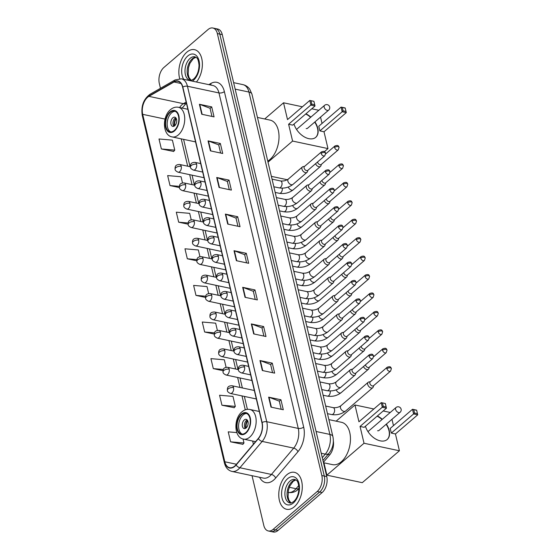 <?xml version="1.0" encoding="UTF-8"?>
<svg xmlns="http://www.w3.org/2000/svg" width="560" height="560" viewBox="0 0 560 560"><rect width="100%" height="100%" fill="white"/><g stroke="black" fill="none" stroke-linecap="round" stroke-linejoin="round"><path stroke-width="0.84" d="M333.361 441.119A11.802 7.084 102 0 1 329.728 454.832L323.379 462.336M252.035 475.692L263.788 525.392A11.802 7.084 -78 0 0 268.296 530.957L273.224 532A11.802 7.084 -78 0 0 278.033 530.439L322.147 492.541A11.802 7.084 -78 0 0 326.746 476.574L222.271 34.608A11.802 7.084 -78 0 0 217.756 29.043L215.299 28.525A11.802 7.084 -78 0 1 219.807 34.083A11.802 7.084 -78 0 0 215.299 28.525L212.835 28A11.802 7.084 -78 0 0 208.019 29.561L163.912 67.459A11.802 7.084 -78 0 0 159.313 83.426L160.461 88.305M268.296 530.957A11.802 7.084 -78 0 0 273.112 529.389L317.219 491.498L319.683 492.023A11.802 7.084 -78 0 0 324.289 476.056L219.807 34.083L324.289 476.056A11.802 7.084 -78 0 1 319.683 492.023L275.576 529.914L319.683 492.023L322.147 492.541M270.76 531.475A11.802 7.084 -78 0 0 275.576 529.914A11.802 7.084 -78 0 1 270.76 531.475M294.301 506.786A18.886 11.34 -78 0 0 302.288 486.99A18.886 11.34 -78 0 0 294.448 472.332A18.886 11.34 -78 0 0 286.748 474.838A18.886 11.34 -78 0 0 278.761 494.627A18.886 11.34 -78 0 0 286.601 509.285A18.886 11.34 -78 0 0 294.301 506.786A18.886 11.34 -78 0 0 302.288 486.99A18.886 11.34 -78 0 0 294.448 472.332A18.886 11.34 -78 0 0 286.748 474.838A18.886 11.34 -78 0 0 278.761 494.627A18.886 11.34 -78 0 0 286.601 509.285A18.886 11.34 -78 0 0 294.301 506.786M196.434 82.012A18.886 11.34 -78 0 0 202.328 62.601A18.886 11.34 -78 0 0 194.53 49.672A18.886 11.34 -78 0 0 186.83 52.171A18.886 11.34 -78 0 0 179.711 78.645A18.886 11.34 -78 0 1 186.83 52.171A18.886 11.34 -78 0 1 194.53 49.672A18.886 11.34 -78 0 1 202.328 62.601A18.886 11.34 -78 0 1 196.434 82.012M234.759 466.046A12.593 7.56 102 0 1 229.628 467.712A12.593 7.56 102 0 1 224.819 461.783L142.681 114.331A12.593 7.56 102 0 1 148.925 96.355L174.013 81.998A12.593 7.56 102 0 1 177.821 81.277A12.593 7.56 102 0 1 182.637 87.206L261.94 422.688A12.593 7.56 102 0 1 258.279 438.452L236.012 464.779A12.593 7.56 102 0 1 234.759 466.046M234.822 466.312A12.908 7.749 -78 0 0 236.11 465.017L258.37 438.683A12.908 7.749 -78 0 0 262.122 422.527L182.819 87.052A12.908 7.749 -78 0 0 173.985 81.704L148.89 96.061A12.908 7.749 -78 0 0 142.499 114.492L224.63 461.944A12.908 7.749 -78 0 0 234.822 466.312M161.364 148.96L174.755 150.122L172.396 140.133L159.005 138.978L161.364 148.96L173.642 151.438M236.796 432.586L228.235 431.844L230.594 441.833L242.872 444.311M221.942 405.223L235.333 406.378L232.974 396.396L219.583 395.234L221.942 405.223L234.22 407.701M317.219 491.498A11.802 7.084 -78 0 0 321.825 475.531L217.35 33.565A11.802 7.084 -78 0 0 212.835 28M216.706 177.492L229.019 180.103L231.378 190.092L219.065 187.474L216.706 177.492A3.15 1.554 166.7 0 1 217.105 177.604L219.457 187.558M208.054 140.882L220.36 143.493L222.719 153.482L210.413 150.864L208.054 140.882A3.15 1.554 166.7 0 1 208.453 140.994L210.805 150.948M199.395 104.272L211.708 106.89L214.067 116.872L201.754 114.254L199.395 104.272A3.15 1.554 166.7 0 1 199.794 104.391L202.146 114.338M242.669 287.315L254.975 289.933L257.341 299.915L245.028 297.304L242.669 287.315A3.15 1.554 166.7 0 1 243.068 287.434L245.42 297.381M251.321 323.925L263.634 326.543L265.993 336.525L253.68 333.907L251.321 323.925A3.15 1.554 166.7 0 1 251.72 324.037L254.072 333.991M259.973 360.535L272.286 363.146L274.645 373.135L262.332 370.517L259.973 360.535A3.15 1.554 166.7 0 1 260.372 360.647L262.724 370.601M268.625 397.145L280.938 399.756L283.297 409.745L270.991 407.127L268.625 397.145A3.15 1.554 166.7 0 1 269.031 397.257L271.383 407.211M225.358 214.102L237.671 216.713L240.03 226.695L227.717 224.084L225.358 214.102A3.15 1.554 166.7 0 1 225.757 214.214L228.109 224.168M234.01 250.705L246.323 253.323L248.682 263.305L236.376 260.694L234.01 250.705A3.15 1.554 166.7 0 1 234.409 250.824L236.768 260.778M191.226 219.807L189.707 213.353L176.309 212.191L178.668 222.18L188.09 224.175M182.511 182.931L181.048 176.743L167.657 175.588L170.016 185.57L179.417 187.565M217.378 330.428L215.663 323.176L202.272 322.021L204.631 332.003L214.214 334.04M226.093 367.304L224.322 359.786L210.924 358.631L213.29 368.613L222.957 370.664M199.948 256.676L198.359 249.963L184.968 248.801L187.327 258.783L196.784 260.792M208.663 293.552L207.011 286.573L193.62 285.411L195.979 295.393L205.492 297.416M246.323 253.323L244.671 254.737M246.596 262.864L244.664 254.681L234.409 250.824M237.671 216.713L236.019 218.134M237.937 226.254L236.005 218.078L225.757 214.214M280.938 399.756L279.293 401.177M281.211 409.297L279.279 401.121L269.031 397.257M272.286 363.146L270.634 364.567M272.559 372.687L270.62 364.511L260.372 360.647M263.634 326.543L261.982 327.957M263.9 336.077L261.968 327.901L251.72 324.037M254.975 289.933L253.33 291.347M255.248 299.474L253.316 291.291L243.068 287.434M211.708 106.89L210.056 108.304M211.981 116.431L210.042 108.248L199.794 104.391M220.36 143.493L218.715 144.914M220.633 153.034L218.701 144.858L208.453 140.994M229.019 180.103L227.367 181.524M229.285 189.644L227.353 181.468L217.105 177.604M195.979 295.393L205.674 296.233M204.631 332.003L214.48 332.857M213.29 368.613L223.3 369.481M235.333 406.378L234.129 407.813M230.594 441.833L243.985 442.988L242.781 444.416M243.04 438.977L243.985 442.988M187.327 258.783L196.882 259.616M178.668 222.18L188.111 222.992M170.016 185.57L179.361 186.375M174.755 150.122L173.551 151.55M245.784 432.628A10.626 6.377 -78 0 0 250.278 421.498A10.626 6.377 -78 0 0 245.868 413.252A10.626 6.377 -78 0 0 241.535 414.659A10.626 6.377 -78 0 0 237.041 425.789A10.626 6.377 -78 0 0 241.451 434.035A10.626 6.377 -78 0 0 245.784 432.628M246.617 413.497A10.626 6.377 -78 0 0 243.075 414.981A10.626 6.377 -78 0 0 238.595 425.481A10.626 6.377 -78 0 0 242.242 434.119M323.47 462.714L332.479 464.632A21.637 12.992 -78 0 0 341.306 461.769A21.637 12.992 -78 0 0 350.462 439.082A21.637 12.992 -78 0 0 341.474 422.296L328.881 419.622M246.141 427.966A4.725 2.835 -78 0 0 248.136 423.017A4.725 2.835 -78 0 0 246.176 419.349A4.725 2.835 -78 0 0 244.251 419.979A4.725 2.835 -78 0 0 242.256 424.921A4.725 2.835 -78 0 0 244.216 428.589A4.725 2.835 -78 0 0 246.141 427.966M247.177 419.944A4.725 2.835 -78 0 0 246.407 420.434A4.725 2.835 -78 0 0 245.371 428.456M245.826 428.204A6.293 3.78 102 0 1 247.492 420.357M246.295 427.826A5.509 3.304 102 0 1 247.737 420.931L247.681 420.693M377.349 416.003A15.344 9.646 -130.7 0 1 382.284 419.321M386.393 424.088A15.344 9.646 -130.7 0 1 389.2 430.423A15.344 9.646 -130.7 0 1 387.191 439.516A15.344 9.646 -130.7 0 1 375.27 438.788A15.344 9.646 -130.7 0 1 365.435 426.237M395.444 433.965L391.314 433.083L390.215 428.428L412.503 409.283L416.626 410.158L417.725 414.813L395.444 433.965L399.413 450.772L362.271 482.678L326.879 475.16L323.96 462.819M391.972 419.293L393.47 425.628M416.626 410.158L417.725 414.813L413.602 413.938L391.314 433.083M390.25 412.468L383.201 410.97M373.842 408.989L354.97 404.978L358.946 421.785L381.234 402.64L385.357 403.515L386.456 408.177L382.333 407.295L381.234 402.64L385.357 403.515M399.413 450.772L364.021 443.254L360.045 426.447L364.168 427.322L386.456 408.177L385.364 403.648M336.14 421.162L354.97 404.978M364.021 443.254L326.879 475.16M417.417 413.623L414.526 413.007L413.602 413.938L412.503 409.283L413.742 409.675L414.526 413.007M416.633 410.291L413.742 409.675M360.045 426.447L383.257 406.364L382.466 403.039M383.257 406.364L386.148 406.98M377.118 416.199A15.344 9.646 -130.7 0 1 382.053 419.517M386.155 424.291A15.344 9.646 -130.7 0 1 387.079 439.614M377.594 430.738A3.15 1.981 49.3 0 0 379.015 430.458A3.15 1.981 49.3 0 0 379.183 430.283M174.349 130.438A10.626 6.377 -78 0 0 178.843 119.308A10.626 6.377 -78 0 0 174.433 111.062A10.626 6.377 -78 0 0 170.1 112.469A10.626 6.377 -78 0 0 165.606 123.599A10.626 6.377 -78 0 0 170.016 131.845A10.626 6.377 -78 0 0 174.349 130.438M175.182 111.307A10.626 6.377 -78 0 0 171.64 112.798A10.626 6.377 -78 0 0 167.16 123.291A10.626 6.377 -78 0 0 170.807 131.929M267.771 161.098A21.637 12.992 -78 0 0 269.871 159.579A21.637 12.992 -78 0 0 279.027 136.899A21.637 12.992 -78 0 0 270.039 120.106L257.446 117.432M174.706 125.776A4.725 2.835 -78 0 0 176.708 120.827A4.725 2.835 -78 0 0 174.748 117.159A4.725 2.835 -78 0 0 172.823 117.789A4.725 2.835 -78 0 0 170.821 122.738A4.725 2.835 -78 0 0 172.781 126.399A4.725 2.835 -78 0 0 174.706 125.776M175.742 117.754A4.725 2.835 -78 0 0 174.972 118.244A4.725 2.835 -78 0 0 173.936 126.266M174.391 126.014A6.293 3.78 102 0 1 176.057 118.167M174.86 125.636A5.509 3.304 102 0 1 176.302 118.741L176.246 118.503M305.914 113.813A15.344 9.646 -130.7 0 1 310.849 117.131M314.958 121.898A15.344 9.646 -130.7 0 1 317.765 128.233A15.344 9.646 -130.7 0 1 315.756 137.326A15.344 9.646 -130.7 0 1 303.835 136.605A15.344 9.646 -130.7 0 1 294 124.047M324.009 131.775L319.886 130.9L318.78 126.238L341.068 107.093L345.191 107.968L346.29 112.63L324.009 131.775L327.978 148.582L324.45 151.613M320.537 117.103L322.035 123.438M345.191 107.968L346.29 112.63L342.167 111.748L319.886 130.9M318.815 110.285L311.766 108.787M302.407 106.799L283.535 102.788L287.511 119.595L309.799 100.45L313.922 101.325L315.021 105.987L310.898 105.112L309.799 100.45L313.922 101.325M327.978 148.582L292.586 141.064L288.61 124.257L292.74 125.132L315.021 105.987L313.929 101.465M264.705 118.972L283.535 102.788M271.376 176.358L287.301 179.739M292.586 141.064L268.023 162.169M345.982 111.433L343.091 110.817L342.167 111.748L341.068 107.093L342.307 107.492L343.091 110.817M345.198 108.101L342.307 107.492M288.61 124.257L311.822 104.174L311.038 100.849M311.822 104.174L314.713 104.79M305.683 114.009A15.344 9.646 -130.7 0 1 310.618 117.327M314.72 122.101A15.344 9.646 -130.7 0 1 315.644 137.424M306.159 128.548A3.15 1.981 49.3 0 0 307.58 128.275A3.15 1.981 49.3 0 0 307.748 128.093M370.405 381.682L368.865 381.983A3.542 2.226 49.3 0 0 368.158 382.312A3.542 2.226 49.3 0 0 367.696 384.412A3.542 2.226 49.3 0 0 371.175 387.996A3.542 2.226 49.3 0 0 372.771 387.681A3.542 2.226 49.3 0 0 373.205 387.037L373.737 385.56M386.897 368.739A2.555 1.61 49.3 0 1 387.233 367.22L370.195 381.864A2.555 1.61 49.3 0 0 369.859 383.376A2.555 1.61 49.3 0 0 372.372 385.966A2.555 1.61 49.3 0 0 373.527 385.742L390.565 371.105L391.391 368.571A2.555 1.267 -13.3 0 0 390.411 367.864A2.555 1.267 166.7 0 0 386.897 368.739A2.555 1.61 49.3 0 0 388.507 370.937A2.555 1.61 49.3 0 0 390.565 371.105M365.477 364.812A2.555 1.61 49.3 0 0 365.498 364.938A2.555 1.61 49.3 0 0 368.011 367.528A2.555 1.61 49.3 0 0 369.166 367.304L386.211 352.667L387.03 350.133A2.555 1.267 -13.3 0 0 386.05 349.426A2.555 1.267 166.7 0 0 382.543 350.301A2.555 1.61 49.3 0 0 384.153 352.499A2.555 1.61 49.3 0 0 386.211 352.667M363.503 366.506A3.542 2.226 49.3 0 0 366.814 369.558A3.542 2.226 49.3 0 0 368.417 369.243A3.542 2.226 49.3 0 0 368.851 368.599L369.376 367.122M361.116 346.374A2.555 1.61 49.3 0 0 361.144 346.5A2.555 1.61 49.3 0 0 363.657 349.09A2.555 1.61 49.3 0 0 364.812 348.866L381.85 334.229L382.669 331.702A2.555 1.267 -13.3 0 0 381.689 330.988A2.555 1.267 166.7 0 0 378.182 331.863A2.555 1.61 49.3 0 0 379.792 334.061A2.555 1.61 49.3 0 0 381.85 334.229M359.149 348.068A3.542 2.226 49.3 0 0 362.46 351.12A3.542 2.226 49.3 0 0 364.056 350.812A3.542 2.226 49.3 0 0 364.49 350.161L365.022 348.684M356.755 327.936A2.555 1.61 49.3 0 0 356.783 328.062A2.555 1.61 49.3 0 0 359.296 330.652A2.555 1.61 49.3 0 0 360.451 330.428L377.489 315.791L378.315 313.264A2.555 1.267 -13.3 0 0 377.335 312.55A2.555 1.267 166.7 0 0 373.821 313.425A2.555 1.61 49.3 0 0 375.431 315.623A2.555 1.61 49.3 0 0 377.489 315.791M354.788 329.63A3.542 2.226 49.3 0 0 358.099 332.682A3.542 2.226 49.3 0 0 359.702 332.374A3.542 2.226 49.3 0 0 360.136 331.723L360.661 330.246M352.401 309.505A2.555 1.61 49.3 0 0 352.422 309.624A2.555 1.61 49.3 0 0 354.935 312.214A2.555 1.61 49.3 0 0 356.09 311.99L373.135 297.353L373.954 294.826A2.555 1.267 -13.3 0 0 372.974 294.119A2.555 1.267 166.7 0 0 369.467 294.987A2.555 1.61 49.3 0 0 371.077 297.185A2.555 1.61 49.3 0 0 373.135 297.353M350.427 311.192A3.542 2.226 49.3 0 0 353.738 314.244A3.542 2.226 49.3 0 0 355.341 313.936A3.542 2.226 49.3 0 0 355.775 313.292L356.307 311.808M348.04 291.067A2.555 1.61 49.3 0 0 348.068 291.186A2.555 1.61 49.3 0 0 350.581 293.776A2.555 1.61 49.3 0 0 351.736 293.552L368.774 278.915L369.593 276.388A2.555 1.267 -13.3 0 0 368.613 275.681A2.555 1.267 166.7 0 0 365.106 276.549A2.555 1.61 49.3 0 0 366.716 278.747A2.555 1.61 49.3 0 0 368.774 278.915M346.073 292.754A3.542 2.226 49.3 0 0 349.384 295.806A3.542 2.226 49.3 0 0 350.98 295.498A3.542 2.226 49.3 0 0 351.414 294.854L351.946 293.37M343.679 272.629A2.555 1.61 49.3 0 0 343.707 272.748A2.555 1.61 49.3 0 0 346.22 275.338A2.555 1.61 49.3 0 0 347.375 275.114L364.413 260.477L365.239 257.95A2.555 1.267 -13.3 0 0 364.259 257.243A2.555 1.267 166.7 0 0 360.745 258.111A2.555 1.61 49.3 0 0 362.355 260.309A2.555 1.61 49.3 0 0 364.413 260.477M341.712 274.316A3.542 2.226 49.3 0 0 345.023 277.368A3.542 2.226 49.3 0 0 346.626 277.06A3.542 2.226 49.3 0 0 347.06 276.416L347.585 274.932M339.325 254.191A2.555 1.61 49.3 0 0 339.353 254.317A2.555 1.61 49.3 0 0 341.859 256.9A2.555 1.61 49.3 0 0 343.014 256.676L360.059 242.039L360.878 239.512A2.555 1.267 -13.3 0 0 359.898 238.805A2.555 1.267 166.7 0 0 356.391 239.673A2.555 1.61 49.3 0 0 358.001 241.871A2.555 1.61 49.3 0 0 360.059 242.039M337.358 255.878A3.542 2.226 49.3 0 0 340.669 258.93A3.542 2.226 49.3 0 0 342.265 258.622A3.542 2.226 49.3 0 0 342.699 257.978L343.231 256.494M334.964 235.753A2.555 1.61 49.3 0 0 334.992 235.879A2.555 1.61 49.3 0 0 337.505 238.462A2.555 1.61 49.3 0 0 338.66 238.238L355.698 223.601L356.524 221.074A2.555 1.267 -13.3 0 0 355.544 220.367A2.555 1.267 166.7 0 0 352.03 221.235A2.555 1.61 49.3 0 0 353.64 223.44A2.555 1.61 49.3 0 0 355.698 223.601M332.997 237.447A3.542 2.226 49.3 0 0 336.308 240.492A3.542 2.226 49.3 0 0 337.904 240.184A3.542 2.226 49.3 0 0 338.338 239.54L338.87 238.056M330.61 217.315A2.555 1.61 49.3 0 0 330.631 217.441A2.555 1.61 49.3 0 0 333.144 220.024A2.555 1.61 49.3 0 0 334.299 219.8L351.337 205.163L352.163 202.636A2.555 1.267 -13.3 0 0 351.183 201.929A2.555 1.267 166.7 0 0 347.676 202.797A2.555 1.61 49.3 0 0 349.279 205.002A2.555 1.61 49.3 0 0 351.337 205.163M328.636 219.009A3.542 2.226 49.3 0 0 331.947 222.054A3.542 2.226 49.3 0 0 333.55 221.746A3.542 2.226 49.3 0 0 333.984 221.102L334.509 219.625M326.249 198.877A2.555 1.61 49.3 0 0 326.277 199.003A2.555 1.61 49.3 0 0 328.79 201.586A2.555 1.61 49.3 0 0 329.945 201.369L346.983 186.725L347.802 184.198A2.555 1.267 -13.3 0 0 346.822 183.491A2.555 1.267 166.7 0 0 343.315 184.359A2.555 1.61 49.3 0 0 344.925 186.564A2.555 1.61 49.3 0 0 346.983 186.725M324.282 200.571A3.542 2.226 49.3 0 0 327.593 203.616A3.542 2.226 49.3 0 0 329.189 203.308A3.542 2.226 49.3 0 0 329.623 202.664L330.155 201.187M321.888 180.439A2.555 1.61 49.3 0 0 321.916 180.565A2.555 1.61 49.3 0 0 324.429 183.155A2.555 1.61 49.3 0 0 325.584 182.931L342.622 168.287L343.448 165.76A2.555 1.267 -13.3 0 0 342.468 165.053A2.555 1.267 166.7 0 0 338.954 165.928A2.555 1.61 49.3 0 0 340.564 168.126A2.555 1.61 49.3 0 0 342.622 168.287M319.921 182.133A3.542 2.226 49.3 0 0 323.232 185.178A3.542 2.226 49.3 0 0 324.835 184.87A3.542 2.226 49.3 0 0 325.262 184.226L325.794 182.749M317.534 162.001A2.555 1.61 49.3 0 0 317.555 162.127A2.555 1.61 49.3 0 0 320.068 164.717A2.555 1.61 49.3 0 0 321.223 164.493L338.268 149.849L339.087 147.322A2.555 1.267 -13.3 0 0 338.107 146.615A2.555 1.267 166.7 0 0 334.6 147.49A2.555 1.61 49.3 0 0 336.21 149.688A2.555 1.61 49.3 0 0 338.268 149.849M315.56 163.695A3.542 2.226 49.3 0 0 318.871 166.74A3.542 2.226 49.3 0 0 320.474 166.432A3.542 2.226 49.3 0 0 320.908 165.788L321.433 164.311M352.59 369.138L351.05 369.439A3.542 2.226 49.3 0 0 350.343 369.775A3.542 2.226 49.3 0 0 350.287 372.918A3.542 2.226 49.3 0 0 353.36 375.452A3.542 2.226 49.3 0 0 354.963 375.144A3.542 2.226 49.3 0 0 355.397 374.5L355.922 373.023M369.082 356.195A2.555 1.61 49.3 0 1 369.418 354.683L352.38 369.32A2.555 1.61 49.3 0 0 352.044 370.839A2.555 1.61 49.3 0 0 354.557 373.422A2.555 1.61 49.3 0 0 355.712 373.205L372.75 358.561L373.576 356.034A2.555 1.267 -13.3 0 0 372.596 355.327A2.555 1.267 166.7 0 0 369.082 356.195A2.555 1.61 49.3 0 0 370.692 358.4A2.555 1.61 49.3 0 0 372.75 358.561M348.229 350.7L346.689 351.001A3.542 2.226 49.3 0 0 345.989 351.337A3.542 2.226 49.3 0 0 345.926 354.48A3.542 2.226 49.3 0 0 348.999 357.014A3.542 2.226 49.3 0 0 350.602 356.706A3.542 2.226 49.3 0 0 351.036 356.062L351.568 354.585M364.728 337.757A2.555 1.61 49.3 0 1 365.057 336.245L348.019 350.882A2.555 1.61 49.3 0 0 347.683 352.401A2.555 1.61 49.3 0 0 350.196 354.991A2.555 1.61 49.3 0 0 351.351 354.767L368.396 340.123L369.215 337.596A2.555 1.267 -13.3 0 0 368.235 336.889A2.555 1.267 166.7 0 0 364.728 337.757A2.555 1.61 49.3 0 0 366.338 339.962A2.555 1.61 49.3 0 0 368.396 340.123M343.875 332.262L342.328 332.563A3.542 2.226 49.3 0 0 341.628 332.899A3.542 2.226 49.3 0 0 341.565 336.042A3.542 2.226 49.3 0 0 344.645 338.576A3.542 2.226 49.3 0 0 346.241 338.268A3.542 2.226 49.3 0 0 346.675 337.624L347.207 336.147M360.367 319.326A2.555 1.61 49.3 0 1 360.703 317.807L343.665 332.444A2.555 1.61 49.3 0 0 343.329 333.963A2.555 1.61 49.3 0 0 345.842 336.553A2.555 1.61 49.3 0 0 346.997 336.329L364.035 321.685L364.854 319.158A2.555 1.267 -13.3 0 0 363.874 318.451A2.555 1.267 166.7 0 0 360.367 319.326A2.555 1.61 49.3 0 0 361.977 321.524A2.555 1.61 49.3 0 0 364.035 321.685M339.514 313.831L337.974 314.132A3.542 2.226 49.3 0 0 337.267 314.461A3.542 2.226 49.3 0 0 337.211 317.604A3.542 2.226 49.3 0 0 340.284 320.138A3.542 2.226 49.3 0 0 341.887 319.83A3.542 2.226 49.3 0 0 342.321 319.186L342.846 317.709M356.006 300.888A2.555 1.61 49.3 0 1 356.342 299.369L339.304 314.006A2.555 1.61 49.3 0 0 338.968 315.525A2.555 1.61 49.3 0 0 341.481 318.115A2.555 1.61 49.3 0 0 342.636 317.891L359.674 303.247L360.5 300.72A2.555 1.267 -13.3 0 0 359.52 300.013A2.555 1.267 166.7 0 0 356.006 300.888A2.555 1.61 49.3 0 0 357.616 303.086A2.555 1.61 49.3 0 0 359.674 303.247M335.153 295.393L333.613 295.694A3.542 2.226 49.3 0 0 332.913 296.023A3.542 2.226 49.3 0 0 332.85 299.166A3.542 2.226 49.3 0 0 335.93 301.707A3.542 2.226 49.3 0 0 337.526 301.392A3.542 2.226 49.3 0 0 337.96 300.748L338.492 299.271M351.652 282.45A2.555 1.61 49.3 0 1 351.988 280.931L334.943 295.575A2.555 1.61 49.3 0 0 334.614 297.087A2.555 1.61 49.3 0 0 337.12 299.677A2.555 1.61 49.3 0 0 338.275 299.453L355.32 284.816L356.139 282.282A2.555 1.267 -13.3 0 0 355.159 281.575A2.555 1.267 166.7 0 0 351.652 282.45A2.555 1.61 49.3 0 0 353.262 284.648A2.555 1.61 49.3 0 0 355.32 284.816M330.799 276.955L329.252 277.256A3.542 2.226 49.3 0 0 328.552 277.585A3.542 2.226 49.3 0 0 328.489 280.728A3.542 2.226 49.3 0 0 331.569 283.269A3.542 2.226 49.3 0 0 333.165 282.954A3.542 2.226 49.3 0 0 333.599 282.31L334.131 280.833M347.291 264.012A2.555 1.61 49.3 0 1 347.627 262.493L330.589 277.137A2.555 1.61 49.3 0 0 330.253 278.649A2.555 1.61 49.3 0 0 332.766 281.239A2.555 1.61 49.3 0 0 333.921 281.015L350.959 266.378L351.785 263.844A2.555 1.267 -13.3 0 0 350.805 263.137A2.555 1.267 166.7 0 0 347.291 264.012A2.555 1.61 49.3 0 0 348.901 266.21A2.555 1.61 49.3 0 0 350.959 266.378M326.438 258.517L324.898 258.818A3.542 2.226 49.3 0 0 324.191 259.147A3.542 2.226 49.3 0 0 324.135 262.29A3.542 2.226 49.3 0 0 327.208 264.831A3.542 2.226 49.3 0 0 328.811 264.516A3.542 2.226 49.3 0 0 329.245 263.872L329.77 262.395M342.937 245.574A2.555 1.61 49.3 0 1 343.266 244.055L326.228 258.699A2.555 1.61 49.3 0 0 325.892 260.211A2.555 1.61 49.3 0 0 328.405 262.801A2.555 1.61 49.3 0 0 329.56 262.577L346.598 247.94L347.424 245.406A2.555 1.267 -13.3 0 0 346.444 244.699A2.555 1.267 166.7 0 0 342.937 245.574A2.555 1.61 49.3 0 0 344.54 247.772A2.555 1.61 49.3 0 0 346.598 247.94M322.084 240.079L320.537 240.38A3.542 2.226 49.3 0 0 319.837 240.709A3.542 2.226 49.3 0 0 319.774 243.852A3.542 2.226 49.3 0 0 322.854 246.393A3.542 2.226 49.3 0 0 324.45 246.085A3.542 2.226 49.3 0 0 324.884 245.434L325.416 243.957M338.576 227.136A2.555 1.61 49.3 0 1 338.912 225.617L321.867 240.261A2.555 1.61 49.3 0 0 321.538 241.773A2.555 1.61 49.3 0 0 324.051 244.363A2.555 1.61 49.3 0 0 325.206 244.139L342.244 229.502L343.063 226.975A2.555 1.267 -13.3 0 0 342.083 226.261A2.555 1.267 166.7 0 0 338.576 227.136A2.555 1.61 49.3 0 0 340.186 229.334A2.555 1.61 49.3 0 0 342.244 229.502M317.723 221.641L316.183 221.942A3.542 2.226 49.3 0 0 315.476 222.271A3.542 2.226 49.3 0 0 315.42 225.414A3.542 2.226 49.3 0 0 318.493 227.955A3.542 2.226 49.3 0 0 320.089 227.647A3.542 2.226 49.3 0 0 320.523 227.003L321.055 225.519M334.215 208.698A2.555 1.61 49.3 0 1 334.551 207.186L317.513 221.823A2.555 1.61 49.3 0 0 317.177 223.335A2.555 1.61 49.3 0 0 319.69 225.925A2.555 1.61 49.3 0 0 320.845 225.701L337.883 211.064L338.709 208.537A2.555 1.267 -13.3 0 0 337.729 207.823A2.555 1.267 166.7 0 0 334.215 208.698A2.555 1.61 49.3 0 0 335.825 210.896A2.555 1.61 49.3 0 0 337.883 211.064M313.362 203.203L311.822 203.504A3.542 2.226 49.3 0 0 311.122 203.833A3.542 2.226 49.3 0 0 311.059 206.976A3.542 2.226 49.3 0 0 314.132 209.517A3.542 2.226 49.3 0 0 315.735 209.209A3.542 2.226 49.3 0 0 316.169 208.565L316.694 207.081M329.861 190.26A2.555 1.61 49.3 0 1 330.19 188.748L313.152 203.385A2.555 1.61 49.3 0 0 312.816 204.897A2.555 1.61 49.3 0 0 315.329 207.487A2.555 1.61 49.3 0 0 316.484 207.263L333.529 192.626L334.348 190.099A2.555 1.267 -13.3 0 0 333.368 189.392A2.555 1.267 166.7 0 0 329.861 190.26A2.555 1.61 49.3 0 0 331.471 192.458A2.555 1.61 49.3 0 0 333.529 192.626M309.008 184.765L307.461 185.066A3.542 2.226 49.3 0 0 306.761 185.395A3.542 2.226 49.3 0 0 306.698 188.538A3.542 2.226 49.3 0 0 309.778 191.079A3.542 2.226 49.3 0 0 311.374 190.771A3.542 2.226 49.3 0 0 311.808 190.127L312.34 188.643M325.5 171.822A2.555 1.61 49.3 0 1 325.836 170.31L308.791 184.947A2.555 1.61 49.3 0 0 308.462 186.459A2.555 1.61 49.3 0 0 310.975 189.049A2.555 1.61 49.3 0 0 312.13 188.825L329.168 174.188L329.987 171.661A2.555 1.267 -13.3 0 0 329.007 170.954A2.555 1.267 166.7 0 0 325.5 171.822A2.555 1.61 49.3 0 0 327.11 174.02A2.555 1.61 49.3 0 0 329.168 174.188M304.647 166.327L303.107 166.628A3.542 2.226 49.3 0 0 302.4 166.957A3.542 2.226 49.3 0 0 302.344 170.107A3.542 2.226 49.3 0 0 305.417 172.641A3.542 2.226 49.3 0 0 307.02 172.333A3.542 2.226 49.3 0 0 307.454 171.689L307.979 170.205M321.139 153.384A2.555 1.61 49.3 0 1 321.475 151.872L304.437 166.509A2.555 1.61 49.3 0 0 304.101 168.021A2.555 1.61 49.3 0 0 306.614 170.611A2.555 1.61 49.3 0 0 307.769 170.387L324.807 155.75L325.633 153.223A2.555 1.267 -13.3 0 0 324.653 152.516A2.555 1.267 166.7 0 0 321.139 153.384A2.555 1.61 49.3 0 0 322.749 155.582A2.555 1.61 49.3 0 0 324.807 155.75M328.006 454.468L329.728 454.832M298.942 488.775L296.324 490.875C293.741 492.443 290.99 492.947 288.078 492.38A15.736 9.45 -78 0 0 294.49 490.301A15.736 9.45 -78 0 0 296.058 488.712L289.303 487.277M326.746 476.574L321.825 475.531M278.033 530.439L273.112 529.389M222.271 34.608L217.35 33.565M322.287 457.695L325.304 454.125L321.237 453.257M332.892 436.597A7.868 3.892 166.7 0 0 329.882 434.42L248.948 92.05A15.736 9.45 -78 0 0 242.928 84.63C245.749 85.281 248.024 86.807 249.739 89.201L251.965 94.227L332.892 436.597C334.103 442.799 332.794 448.385 328.958 453.341A7.868 4.193 -139.8 0 1 325.304 454.125A15.736 9.45 -78 0 0 329.882 434.42L316.092 431.494M298.949 488.523A7.868 4.193 -139.8 0 1 296.058 488.712L298.746 485.527M251.965 94.227A7.868 3.892 166.7 0 0 248.948 92.05L235.158 89.117M148.925 96.355L183.393 103.677A12.593 7.56 -78 0 0 182.063 104.622A12.593 7.56 -78 0 0 179.62 107.541M186.151 102.095L183.393 103.677A7.084 4.991 60.2 0 0 186.242 103.299L182.175 108.08M224.819 461.783L236.46 464.254M208.81 84.637L210.896 83.447A19.67 11.809 102 0 1 224.364 91.595L303.667 427.07A3.934 1.946 166.7 0 1 298.263 428.414L266.749 421.722A15.736 9.45 102 0 1 262.178 441.42L239.911 467.754A15.736 9.45 102 0 1 238.343 469.336A15.736 9.45 102 0 1 231.931 471.422L263.445 478.114A15.736 9.45 -78 0 0 269.864 476.035A15.736 9.45 -78 0 0 271.425 474.446L293.692 448.119A15.736 9.45 -78 0 0 298.263 428.414L218.96 92.932A15.736 9.45 -78 0 0 212.947 85.519L181.426 78.827A15.736 9.45 102 0 1 187.446 86.24L266.749 421.722A3.934 1.946 166.7 0 0 262.122 422.527M236.11 465.017A3.934 2.1 -139.8 0 0 239.911 467.754L271.425 474.446A3.934 2.1 40.2 0 1 275.681 478.03A19.67 11.809 102 0 1 259.595 477.295M182.819 87.052A3.934 1.946 -13.3 0 1 187.446 86.24L218.96 92.932A3.934 1.946 166.7 0 0 224.364 91.595M173.985 81.704A3.934 2.772 -119.8 0 1 175.091 79.933L149.996 94.29C143.458 99.197 140.882 106.26 142.275 115.465L224.406 462.917A3.934 1.946 -13.3 0 1 224.63 461.944M303.667 427.07A19.67 11.809 102 0 1 297.948 451.703A3.934 2.1 40.2 0 0 293.692 448.119L262.178 441.42A3.934 2.1 -139.8 0 1 258.37 438.683M148.89 96.061A3.934 2.772 -119.8 0 1 149.996 94.29M142.499 114.492A3.934 1.946 166.7 0 0 142.275 115.465M297.948 451.703L275.681 478.03M210.721 85.043A3.934 2.772 60.2 0 0 210.896 83.447M174.013 81.998L181.006 83.482M142.681 114.331L165.053 119.084M181.216 138.852L187.684 166.194M189.686 174.664L192.038 184.632M194.04 193.102L196.399 203.07M198.401 211.54L200.76 221.501M202.762 229.971L205.114 239.939M207.116 248.409L209.475 258.377M211.477 266.847L213.836 276.815M215.838 285.285L218.19 295.253M220.192 303.723L222.551 313.691M224.553 322.161L226.905 332.129M228.907 340.599L231.266 350.567M233.268 359.037L235.627 369.005M237.629 377.475L239.981 387.443M241.983 395.913L245.273 409.829M252.651 441.042L253.407 444.213M295.792 479.843A11.991 7.203 -78 0 0 292.124 481.516A11.991 7.203 -78 0 0 287.084 493.094A11.991 7.203 -78 0 0 290.878 502.971M294.861 479.472A11.991 7.203 -78 0 0 289.975 481.061A11.991 7.203 -78 0 0 284.9 493.626A11.991 7.203 -78 0 0 289.877 502.936C290.409 503.37 291.683 502.908 293.699 501.55C296.982 498.484 298.732 493.934 298.949 487.914C298.053 479.374 296.051 480.375 294.861 479.472M287.651 478.667A14.35 8.617 -78 0 0 282.058 498.085A14.35 8.617 -78 0 0 293.391 502.95A14.35 8.617 -78 0 0 298.991 483.532A14.35 8.617 -78 0 0 287.651 478.667M241.416 414.155A11.214 6.734 -78 0 0 237.041 429.324A11.214 6.734 -78 0 0 245.903 433.125A11.214 6.734 -78 0 0 250.278 417.956A11.214 6.734 -78 0 0 241.416 414.155M249.767 437.108A15.148 9.093 102 0 1 243.593 439.117C233.856 437.661 233.457 418.572 241.934 411.824C244.419 409.731 247.072 408.947 249.886 409.479A15.148 9.093 102 0 1 256.172 421.232A15.148 9.093 102 0 1 249.767 437.108M378.805 430.605L400.106 412.307A3.15 1.981 -130.7 0 1 398.685 412.58A3.15 1.981 -130.7 0 1 395.591 409.395A3.15 1.981 -130.7 0 1 396.004 407.533L367.969 431.613M169.981 111.972A11.214 6.734 -78 0 0 165.606 127.141A11.214 6.734 -78 0 0 174.468 130.942A11.214 6.734 -78 0 0 178.843 115.773A11.214 6.734 -78 0 0 169.981 111.972M178.332 134.918A15.148 9.093 102 0 1 172.158 136.927C162.421 135.471 162.022 116.382 170.499 109.641C172.984 107.541 175.637 106.757 178.451 107.289A15.148 9.093 102 0 1 184.737 119.042A15.148 9.093 102 0 1 178.332 134.918M307.37 128.415L328.671 110.117A3.15 1.981 -130.7 0 1 327.25 110.39A3.15 1.981 -130.7 0 1 324.163 107.205A3.15 1.981 -130.7 0 1 324.569 105.343L296.534 129.43M195.874 57.176A11.991 7.203 -78 0 0 192.213 58.849A11.991 7.203 -78 0 0 187.173 70.427A11.991 7.203 -78 0 0 190.967 80.304M194.95 56.805A11.991 7.203 -78 0 0 190.057 58.394A11.991 7.203 -78 0 0 184.982 70.959A11.991 7.203 -78 0 0 189.966 80.269C190.498 80.703 191.772 80.248 193.788 78.89C197.071 75.817 198.814 71.267 199.038 65.247C198.135 56.707 196.133 57.715 194.95 56.805M192.339 81.137A14.35 8.617 -78 0 0 193.48 80.283A14.35 8.617 -78 0 0 199.08 60.872A14.35 8.617 -78 0 0 187.74 56.007A14.35 8.617 -78 0 0 183.75 79.317M256.326 398.958L230.398 393.449A3.934 2.359 -78 0 0 232.001 392.931A3.934 2.359 -78 0 0 233.541 387.611A3.934 1.946 166.7 0 0 228.137 388.948A3.934 1.946 -13.3 0 0 227.388 390.509C227.388 388.794 226.982 385.686 232.036 385.756A3.934 2.359 -78 0 1 233.541 387.611M333.123 414.092A3.542 2.128 -78 0 0 334.544 409.493A3.542 2.128 -78 0 0 333.151 407.631C336.049 407.939 338.639 407.302 340.907 405.727A3.542 2.226 49.3 0 0 340.445 407.827A3.542 2.226 49.3 0 0 340.494 408.016A3.542 2.226 49.3 0 0 342.762 410.928A3.542 2.226 49.3 0 0 345.52 411.096C341.425 414.183 336.812 415.338 331.681 414.561A3.542 2.128 -78 0 0 333.123 414.092M251.972 380.52L226.037 375.011A3.934 2.359 -78 0 0 227.647 374.493A3.934 2.359 -78 0 0 229.18 369.173A3.934 1.946 166.7 0 0 223.783 370.51A3.934 1.946 -13.3 0 0 223.027 372.071C223.034 370.356 222.628 367.248 227.675 367.318A3.934 2.359 -78 0 1 229.18 369.173M336.224 389.851A3.542 2.226 49.3 0 0 338.527 392.567A3.542 2.226 49.3 0 0 341.159 392.658C337.071 395.745 332.451 396.9 327.32 396.123A3.542 2.128 -78 0 0 328.762 395.654A3.542 2.128 -78 0 0 330.183 391.055A3.542 2.128 -78 0 0 330.169 390.971M373.639 356.72L382.872 348.782A2.555 1.61 49.3 0 0 382.543 350.301M247.611 362.082L221.683 356.573A3.934 2.359 -78 0 0 223.286 356.055A3.934 2.359 -78 0 0 224.819 350.735A3.934 1.946 166.7 0 0 219.422 352.072A3.934 1.946 -13.3 0 0 218.673 353.633C218.673 351.918 218.267 348.81 223.314 348.88A3.934 2.359 -78 0 1 224.819 350.735M331.863 371.413A3.542 2.226 49.3 0 0 334.173 374.129A3.542 2.226 49.3 0 0 336.805 374.22C332.71 377.314 328.097 378.462 322.959 377.685A3.542 2.128 -78 0 0 324.408 377.216A3.542 2.128 -78 0 0 325.829 372.617A3.542 2.128 -78 0 0 325.808 372.54M369.285 338.282L378.518 330.344A2.555 1.61 49.3 0 0 378.182 331.863M243.25 343.644L217.322 338.135A3.934 2.359 -78 0 0 218.925 337.617A3.934 2.359 -78 0 0 220.465 332.297A3.934 1.946 166.7 0 0 215.061 333.634A3.934 1.946 -13.3 0 0 214.312 335.195C214.312 333.48 213.906 330.372 218.96 330.442A3.934 2.359 -78 0 1 220.465 332.297M327.509 352.975A3.542 2.226 49.3 0 0 329.812 355.691A3.542 2.226 49.3 0 0 332.444 355.789C328.349 358.876 323.736 360.024 318.605 359.247A3.542 2.128 -78 0 0 320.047 358.778A3.542 2.128 -78 0 0 321.468 354.179A3.542 2.128 -78 0 0 321.454 354.102M364.924 319.844L374.157 311.913A2.555 1.61 49.3 0 0 373.821 313.425M238.896 325.206L212.968 319.704A3.934 2.359 -78 0 0 214.571 319.179A3.934 2.359 -78 0 0 216.104 313.859A3.934 1.946 166.7 0 0 210.707 315.196A3.934 1.946 -13.3 0 0 209.951 316.757C209.958 315.042 209.552 311.934 214.599 312.004A3.934 2.359 -78 0 1 216.104 313.859M323.148 334.537A3.542 2.226 49.3 0 0 325.451 337.253A3.542 2.226 49.3 0 0 328.083 337.351C323.995 340.438 319.382 341.586 314.244 340.809A3.542 2.128 -78 0 0 315.686 340.34A3.542 2.128 -78 0 0 317.107 335.741A3.542 2.128 -78 0 0 317.093 335.664M360.563 301.406L369.796 293.475A2.555 1.61 49.3 0 0 369.467 294.987M234.535 306.768L208.607 301.266A3.934 2.359 -78 0 0 210.21 300.741A3.934 2.359 -78 0 0 211.743 295.421A3.934 1.946 166.7 0 0 206.346 296.758A3.934 1.946 -13.3 0 0 205.597 298.319C205.597 296.604 205.191 293.496 210.238 293.566A3.934 2.359 -78 0 1 211.743 295.421M318.794 316.099A3.542 2.226 49.3 0 0 321.097 318.815A3.542 2.226 49.3 0 0 323.729 318.913C319.634 322 315.021 323.155 309.883 322.371A3.542 2.128 -78 0 0 311.332 321.902A3.542 2.128 -78 0 0 312.753 317.303A3.542 2.128 -78 0 0 312.739 317.226M356.209 282.968L365.442 275.037A2.555 1.61 49.3 0 0 365.106 276.549M230.174 288.33L204.246 282.828A3.934 2.359 -78 0 0 205.849 282.303A3.934 2.359 -78 0 0 207.389 276.983A3.934 1.946 166.7 0 0 201.985 278.32A3.934 1.946 -13.3 0 0 201.236 279.881C201.236 278.166 200.83 275.058 205.884 275.128A3.934 2.359 -78 0 1 207.389 276.983M314.433 297.661A3.542 2.226 49.3 0 0 316.736 300.377A3.542 2.226 49.3 0 0 319.368 300.475C315.273 303.562 310.66 304.717 305.529 303.933A3.542 2.128 -78 0 0 306.971 303.464A3.542 2.128 -78 0 0 308.392 298.865A3.542 2.128 -78 0 0 308.378 298.788M351.848 264.53L361.081 256.599A2.555 1.61 49.3 0 0 360.745 258.111M225.82 269.892L199.892 264.39A3.934 2.359 -78 0 0 201.495 263.865A3.934 2.359 -78 0 0 203.028 258.545A3.934 1.946 166.7 0 0 197.631 259.889A3.934 1.946 -13.3 0 0 196.875 261.443C196.882 259.728 196.476 256.62 201.523 256.69A3.934 2.359 -78 0 1 203.028 258.545M310.072 279.223A3.542 2.226 49.3 0 0 312.382 281.939A3.542 2.226 49.3 0 0 315.014 282.037C310.919 285.124 306.306 286.279 301.168 285.495A3.542 2.128 -78 0 0 302.61 285.026A3.542 2.128 -78 0 0 304.038 280.427A3.542 2.128 -78 0 0 304.017 280.35M347.487 246.092L356.727 238.161A2.555 1.61 49.3 0 0 356.391 239.673M221.459 251.461L195.531 245.952A3.934 2.359 -78 0 0 197.134 245.427A3.934 2.359 -78 0 0 198.667 240.107A3.934 1.946 166.7 0 0 193.27 241.451A3.934 1.946 -13.3 0 0 192.521 243.005C192.521 241.29 192.115 238.189 197.169 238.252A3.934 2.359 -78 0 1 198.667 240.107M305.718 260.792A3.542 2.226 49.3 0 0 308.021 263.501A3.542 2.226 49.3 0 0 310.653 263.599C306.558 266.686 301.945 267.841 296.814 267.057A3.542 2.128 -78 0 0 298.256 266.588A3.542 2.128 -78 0 0 299.677 261.989A3.542 2.128 -78 0 0 299.663 261.912M343.133 227.654L352.366 219.723A2.555 1.61 49.3 0 0 352.03 221.235M217.105 233.023L191.17 227.514A3.934 2.359 -78 0 0 192.78 226.996A3.934 2.359 -78 0 0 194.313 221.669A3.934 1.946 166.7 0 0 188.909 223.013A3.934 1.946 -13.3 0 0 188.16 224.567C188.16 222.852 187.754 219.751 192.808 219.814A3.934 2.359 -78 0 1 194.313 221.669M301.357 242.354A3.542 2.226 49.3 0 0 303.66 245.063A3.542 2.226 49.3 0 0 306.292 245.161C302.204 248.248 297.584 249.403 292.453 248.619A3.542 2.128 -78 0 0 293.895 248.15A3.542 2.128 -78 0 0 295.316 243.551A3.542 2.128 -78 0 0 295.302 243.474M338.772 209.216L348.005 201.285A2.555 1.61 49.3 0 0 347.676 202.797M212.744 214.585L186.816 209.076A3.934 2.359 -78 0 0 188.419 208.558A3.934 2.359 -78 0 0 189.952 203.231A3.934 1.946 166.7 0 0 184.555 204.575A3.934 1.946 -13.3 0 0 183.806 206.129C183.806 204.414 183.4 201.313 188.447 201.376A3.934 2.359 -78 0 1 189.952 203.231M296.996 223.916A3.542 2.226 49.3 0 0 299.306 226.625A3.542 2.226 49.3 0 0 301.938 226.723C297.843 229.81 293.23 230.965 288.092 230.181A3.542 2.128 -78 0 0 289.541 229.712A3.542 2.128 -78 0 0 290.962 225.113A3.542 2.128 -78 0 0 290.941 225.036M334.418 190.778L343.651 182.847A2.555 1.61 49.3 0 0 343.315 184.359M208.383 196.147L182.455 190.638A3.934 2.359 -78 0 0 184.058 190.12A3.934 2.359 -78 0 0 185.598 184.793A3.934 1.946 166.7 0 0 180.194 186.137A3.934 1.946 -13.3 0 0 179.445 187.698C179.445 185.976 179.039 182.875 184.093 182.938A3.934 2.359 -78 0 1 185.598 184.793M292.642 205.478A3.542 2.226 49.3 0 0 294.945 208.187A3.542 2.226 49.3 0 0 297.577 208.285C293.482 211.372 288.869 212.527 283.738 211.743A3.542 2.128 -78 0 0 285.18 211.274A3.542 2.128 -78 0 0 286.601 206.675A3.542 2.128 -78 0 0 286.587 206.598M330.057 172.34L339.29 164.409A2.555 1.61 49.3 0 0 338.954 165.928M204.029 177.709L178.094 172.2A3.934 2.359 -78 0 0 179.704 171.682A3.934 2.359 -78 0 0 181.237 166.355A3.934 1.946 166.7 0 0 175.84 167.699A3.934 1.946 -13.3 0 0 175.084 169.26C175.091 167.545 174.685 164.437 179.732 164.5A3.934 2.359 -78 0 1 181.237 166.355M288.281 187.04A3.542 2.226 49.3 0 0 290.584 189.749A3.542 2.226 49.3 0 0 293.216 189.847C289.128 192.934 284.508 194.089 279.377 193.305A3.542 2.128 -78 0 0 280.819 192.836A3.542 2.128 -78 0 0 282.24 188.244A3.542 2.128 -78 0 0 282.226 188.16M325.696 153.902L334.929 145.971A2.555 1.61 49.3 0 0 334.6 147.49M250.635 374.864L241.409 372.904A3.934 2.359 -78 0 0 243.012 372.386A3.934 2.359 -78 0 0 244.545 367.059A3.934 1.946 166.7 0 0 239.148 368.403A3.934 1.946 -13.3 0 0 238.392 369.957C238.399 368.242 237.993 365.141 243.04 365.204A3.934 2.359 -78 0 1 244.545 367.059M328.496 390.222A3.542 2.128 -78 0 0 329.917 385.623A3.542 2.128 -78 0 0 328.524 383.761C331.422 384.069 334.005 383.439 336.28 381.857A3.542 2.226 49.3 0 0 335.867 384.146A3.542 2.226 49.3 0 0 339.29 387.541A3.542 2.226 49.3 0 0 340.893 387.233C336.798 390.32 332.185 391.468 327.047 390.691A3.542 2.128 -78 0 0 328.496 390.222M246.274 356.426L237.048 354.466A3.934 2.359 -78 0 0 238.651 353.948A3.934 2.359 -78 0 0 240.184 348.621A3.934 1.946 166.7 0 0 234.787 349.965A3.934 1.946 -13.3 0 0 234.038 351.526C234.038 349.804 233.632 346.703 238.679 346.766A3.934 2.359 -78 0 1 240.184 348.621M324.135 371.784A3.542 2.128 -78 0 0 325.556 367.185A3.542 2.128 -78 0 0 324.163 365.323C327.068 365.638 329.651 365.001 331.919 363.419A3.542 2.226 49.3 0 0 331.506 365.708A3.542 2.226 49.3 0 0 334.936 369.103A3.542 2.226 49.3 0 0 336.532 368.795C332.437 371.882 327.824 373.037 322.693 372.253A3.542 2.128 -78 0 0 324.135 371.784M241.913 337.988L232.687 336.028A3.934 2.359 -78 0 0 234.29 335.51A3.934 2.359 -78 0 0 235.83 330.183A3.934 1.946 166.7 0 0 230.426 331.527A3.934 1.946 -13.3 0 0 229.677 333.088C229.677 331.373 229.271 328.265 234.325 328.328A3.934 2.359 -78 0 1 235.83 330.183M319.774 353.346A3.542 2.128 -78 0 0 321.195 348.747A3.542 2.128 -78 0 0 319.802 346.885C322.707 347.2 325.29 346.563 327.558 344.981A3.542 2.226 49.3 0 0 327.145 347.27A3.542 2.226 49.3 0 0 330.575 350.665A3.542 2.226 49.3 0 0 332.178 350.357C328.083 353.444 323.47 354.599 318.332 353.815A3.542 2.128 -78 0 0 319.774 353.346M237.559 319.55L228.333 317.59A3.934 2.359 -78 0 0 229.936 317.072A3.934 2.359 -78 0 0 231.469 311.745A3.934 1.946 166.7 0 0 226.072 313.089A3.934 1.946 -13.3 0 0 225.316 314.65C225.323 312.935 224.917 309.827 229.964 309.897A3.934 2.359 -78 0 1 231.469 311.745M315.42 334.908A3.542 2.128 -78 0 0 316.841 330.309A3.542 2.128 -78 0 0 315.448 328.447C318.346 328.762 320.936 328.125 323.204 326.543A3.542 2.226 49.3 0 0 322.791 328.832A3.542 2.226 49.3 0 0 326.214 332.227A3.542 2.226 49.3 0 0 327.817 331.919C323.722 335.006 319.109 336.161 313.978 335.377A3.542 2.128 -78 0 0 315.42 334.908M233.198 301.112L223.972 299.152A3.934 2.359 -78 0 0 225.575 298.634A3.934 2.359 -78 0 0 227.108 293.314A3.934 1.946 166.7 0 0 221.711 294.651A3.934 1.946 -13.3 0 0 220.962 296.212C220.962 294.497 220.556 291.389 225.61 291.459A3.934 2.359 -78 0 1 227.108 293.314M311.059 316.47A3.542 2.128 -78 0 0 312.48 311.871A3.542 2.128 -78 0 0 311.087 310.009C313.992 310.324 316.575 309.687 318.843 308.112A3.542 2.226 49.3 0 0 318.43 310.394A3.542 2.226 49.3 0 0 321.86 313.789A3.542 2.226 49.3 0 0 323.456 313.481C319.361 316.568 314.748 317.723 309.617 316.939A3.542 2.128 -78 0 0 311.059 316.47M228.837 282.674L219.611 280.714A3.934 2.359 -78 0 0 221.214 280.196A3.934 2.359 -78 0 0 222.754 274.876A3.934 1.946 166.7 0 0 217.35 276.213A3.934 1.946 -13.3 0 0 216.601 277.774C216.601 276.059 216.195 272.951 221.249 273.021A3.934 2.359 -78 0 1 222.754 274.876M306.698 298.032A3.542 2.128 -78 0 0 308.126 293.433A3.542 2.128 -78 0 0 306.726 291.578C309.631 291.886 312.214 291.249 314.482 289.674A3.542 2.226 49.3 0 0 314.069 291.956A3.542 2.226 49.3 0 0 317.499 295.351A3.542 2.226 49.3 0 0 319.102 295.043C315.007 298.13 310.394 299.285 305.256 298.501A3.542 2.128 -78 0 0 306.698 298.032M224.483 264.236L215.257 262.276A3.934 2.359 -78 0 0 216.86 261.758A3.934 2.359 -78 0 0 218.393 256.438A3.934 1.946 166.7 0 0 212.996 257.775A3.934 1.946 -13.3 0 0 212.24 259.336C212.247 257.621 211.841 254.513 216.888 254.583A3.934 2.359 -78 0 1 218.393 256.438M302.344 279.594A3.542 2.128 -78 0 0 303.765 274.995A3.542 2.128 -78 0 0 302.372 273.14C305.27 273.448 307.86 272.811 310.128 271.236A3.542 2.226 49.3 0 0 309.715 273.518A3.542 2.226 49.3 0 0 313.145 276.913A3.542 2.226 49.3 0 0 314.741 276.605C310.646 279.692 306.033 280.847 300.902 280.063A3.542 2.128 -78 0 0 302.344 279.594M220.122 245.798L210.896 243.838A3.934 2.359 -78 0 0 212.499 243.32A3.934 2.359 -78 0 0 214.032 238A3.934 1.946 166.7 0 0 208.635 239.337A3.934 1.946 -13.3 0 0 207.886 240.898C207.886 239.183 207.48 236.075 212.534 236.145A3.934 2.359 -78 0 1 214.032 238M297.983 261.156A3.542 2.128 -78 0 0 299.404 256.557A3.542 2.128 -78 0 0 298.011 254.702C300.916 255.01 303.499 254.373 305.767 252.798A3.542 2.226 49.3 0 0 305.354 255.08A3.542 2.226 49.3 0 0 308.784 258.475A3.542 2.226 49.3 0 0 310.38 258.167C306.292 261.254 301.672 262.409 296.541 261.625A3.542 2.128 -78 0 0 297.983 261.156M215.768 227.36L206.535 225.407A3.934 2.359 -78 0 0 208.145 224.882A3.934 2.359 -78 0 0 209.678 219.562A3.934 1.946 166.7 0 0 204.281 220.899A3.934 1.946 -13.3 0 0 203.525 222.46C203.525 220.745 203.126 217.637 208.173 217.707A3.934 2.359 -78 0 1 209.678 219.562M293.629 242.725A3.542 2.128 -78 0 0 295.05 238.126A3.542 2.128 -78 0 0 293.657 236.264C296.555 236.572 299.138 235.935 301.406 234.36A3.542 2.226 49.3 0 0 301 236.649A3.542 2.226 49.3 0 0 304.423 240.037A3.542 2.226 49.3 0 0 306.026 239.729C301.931 242.816 297.318 243.971 292.18 243.187A3.542 2.128 -78 0 0 293.629 242.725M211.407 208.929L202.181 206.969A3.934 2.359 -78 0 0 203.784 206.444A3.934 2.359 -78 0 0 205.317 201.124A3.934 1.946 166.7 0 0 199.92 202.461A3.934 1.946 -13.3 0 0 199.171 204.022C199.171 202.307 198.765 199.199 203.812 199.269A3.934 2.359 -78 0 1 205.317 201.124M289.268 224.287A3.542 2.128 -78 0 0 290.689 219.688A3.542 2.128 -78 0 0 289.296 217.826C292.194 218.134 294.784 217.497 297.052 215.922A3.542 2.226 49.3 0 0 296.639 218.211A3.542 2.226 49.3 0 0 300.069 221.599A3.542 2.226 49.3 0 0 301.665 221.291C297.57 224.378 292.957 225.533 287.826 224.756A3.542 2.128 -78 0 0 289.268 224.287M207.046 190.491L197.82 188.531A3.934 2.359 -78 0 0 199.423 188.006A3.934 2.359 -78 0 0 200.963 182.686A3.934 1.946 166.7 0 0 195.559 184.023A3.934 1.946 -13.3 0 0 194.81 185.584C194.81 183.869 194.404 180.761 199.458 180.831A3.934 2.359 -78 0 1 200.963 182.686M284.907 205.849A3.542 2.128 -78 0 0 286.328 201.25A3.542 2.128 -78 0 0 284.935 199.388C287.84 199.696 290.423 199.066 292.691 197.484A3.542 2.226 49.3 0 0 292.278 199.773A3.542 2.226 49.3 0 0 295.708 203.168A3.542 2.226 49.3 0 0 297.304 202.853C293.216 205.94 288.603 207.095 283.465 206.318A3.542 2.128 -78 0 0 284.907 205.849M202.692 172.053L193.466 170.093A3.934 2.359 -78 0 0 195.069 169.568A3.934 2.359 -78 0 0 196.602 164.248A3.934 1.946 166.7 0 0 191.205 165.592A3.934 1.946 -13.3 0 0 190.449 167.146C190.456 165.431 190.05 162.323 195.097 162.393A3.934 2.359 -78 0 1 196.602 164.248M280.553 187.411A3.542 2.128 -78 0 0 281.974 182.812A3.542 2.128 -78 0 0 280.581 180.95C283.479 181.258 286.069 180.628 288.337 179.046A3.542 2.226 49.3 0 0 287.924 181.335A3.542 2.226 49.3 0 0 291.347 184.73A3.542 2.226 49.3 0 0 292.95 184.415C288.855 187.509 284.242 188.657 279.104 187.88A3.542 2.128 -78 0 0 280.553 187.411M242.928 84.63L233.632 82.656M328.958 453.341L322.938 460.46M181.426 78.827L175.091 79.933M224.406 462.917C225.582 467.593 228.095 470.428 231.931 471.422M183.589 139.356L190.05 166.698M192.052 175.168L194.411 185.129M196.413 193.599L198.765 203.567M200.767 212.037L203.126 222.005M205.128 230.475L207.487 240.443M209.489 248.913L211.841 258.881M213.843 267.351L216.202 277.319M218.204 285.789L220.563 295.757M222.565 304.227L224.917 314.195M226.919 322.665L229.278 332.633M231.28 341.103L233.639 351.071M235.641 359.541L237.993 369.509M239.995 377.979L242.354 387.947M244.356 396.417L247.408 409.346M255.024 441.539L255.164 442.134M290.997 502.95L288.904 500.136L288.078 496.853L288.428 490.245L289.856 485.968L293.195 481.306L295.897 479.906M255.563 441.658L243.593 439.117M259.287 411.474L249.886 409.479M400.106 412.307A3.15 3.15 0 0 0 401.121 409.192A3.15 3.15 0 0 0 396.004 407.533M195.559 141.897L172.158 136.927M187.852 109.284L178.451 107.289M328.671 110.117A3.15 3.15 0 0 0 329.686 107.002A3.15 3.15 0 0 0 324.569 105.343M191.086 80.29L188.993 77.469L188.167 74.193L188.517 67.578L189.938 63.308L193.277 58.646L195.979 57.246M230.398 393.449C228.361 392.518 227.353 391.538 227.388 390.509M327.474 413.665L331.681 414.561M340.907 405.727L368.158 382.312M325.668 406.042L333.151 407.631M254.324 390.488L232.036 385.756M345.52 411.096L372.771 387.681M387.233 367.22C390.691 366.037 390.67 367.192 391.391 368.571M226.037 375.011C224 374.08 222.999 373.1 223.027 372.071M323.113 395.227L327.32 396.123M238.322 369.579L227.675 367.318M341.159 392.658L368.417 369.243M382.872 348.782C386.337 347.599 386.309 348.754 387.03 350.133M221.683 356.573C219.639 355.642 218.638 354.662 218.673 353.633M318.759 376.789L322.959 377.685M233.968 351.141L223.314 348.88M336.805 374.22L364.056 350.812M378.518 330.344C381.976 329.161 381.955 330.323 382.669 331.702M217.322 338.135C215.285 337.204 214.277 336.224 214.312 335.195M314.398 358.351L318.605 359.247M229.607 332.703L218.96 330.442M332.444 355.789L359.702 332.374M374.157 311.913C377.622 310.723 377.594 311.885 378.315 313.264M212.968 319.704C210.924 318.766 209.923 317.786 209.951 316.757M310.037 339.913L314.244 340.809M225.246 314.265L214.599 312.004M328.083 337.351L355.341 313.936M369.796 293.475C373.261 292.292 373.233 293.447 373.954 294.826M208.607 301.266C206.57 300.328 205.562 299.348 205.597 298.319M305.683 321.475L309.883 322.371M220.892 295.827L210.238 293.566M323.729 318.913L350.98 295.498M365.442 275.037C368.9 273.854 368.879 275.009 369.593 276.388M204.246 282.828C202.209 281.89 201.201 280.91 201.236 279.881M301.322 303.037L305.529 303.933M216.531 277.389L205.884 275.128M319.368 300.475L346.626 277.06M361.081 256.599C364.546 255.416 364.518 256.571 365.239 257.95M199.892 264.39C197.848 263.452 196.847 262.472 196.875 261.443M296.961 284.599L301.168 285.495M212.17 258.951L201.523 256.69M315.014 282.037L342.265 258.622M356.727 238.161C360.185 236.978 360.157 238.133 360.878 239.512M195.531 245.952C193.494 245.014 192.486 244.034 192.521 243.005M292.607 266.168L296.814 267.057M207.816 240.513L197.169 238.252M310.653 263.599L337.904 240.184M352.366 219.723C355.824 218.54 355.803 219.695 356.524 221.074M191.17 227.514C189.133 226.583 188.132 225.596 188.16 224.567M288.246 247.73L292.453 248.619M203.455 222.075L192.808 219.814M306.292 245.161L333.55 221.746M348.005 201.285C351.47 200.102 351.442 201.257 352.163 202.636M186.816 209.076C184.772 208.145 183.771 207.158 183.806 206.129M283.892 229.292L288.092 230.181M199.094 203.637L188.447 201.376M301.938 226.723L329.189 203.308M343.651 182.847C347.109 181.664 347.081 182.819 347.802 184.198M182.455 190.638C180.418 189.707 179.41 188.72 179.445 187.698M279.531 210.854L283.738 211.743M194.74 185.199L184.093 182.938M297.577 208.285L324.835 184.87M339.29 164.409C342.748 163.226 342.727 164.381 343.448 165.76M178.094 172.2C176.057 171.269 175.056 170.289 175.084 169.26M275.17 192.416L279.377 193.305M190.379 166.768L179.732 164.5M293.216 189.847L320.474 166.432M334.929 145.971C338.394 144.788 338.366 145.943 339.087 147.322M241.409 372.904C239.365 371.973 238.364 370.986 238.392 369.957M321.776 389.571L327.047 390.691M336.28 381.857L350.343 369.775M319.977 381.948L328.524 383.761M340.893 387.233L354.963 375.144M369.418 354.683C372.883 353.5 372.855 354.655 373.576 356.034M248.633 366.394L243.04 365.204M237.048 354.466C235.004 353.535 234.003 352.548 234.038 351.526M317.422 371.133L322.693 372.253M331.919 363.419L345.989 351.337M315.616 363.51L324.163 365.323M336.532 368.795L350.602 356.706M365.057 336.245C368.522 335.062 368.494 336.217 369.215 337.596M244.272 347.956L238.679 346.766M232.687 336.028C230.65 335.097 229.642 334.117 229.677 333.088M313.061 352.695L318.332 353.815M327.558 344.981L341.628 332.899M311.262 345.072L319.802 346.885M332.178 350.357L346.241 338.268M360.703 317.807C364.161 316.624 364.14 317.779 364.854 319.158M239.911 329.518L234.325 328.328M228.333 317.59C226.289 316.659 225.288 315.679 225.316 314.65M308.7 334.257L313.978 335.377M323.204 326.543L337.267 314.461M306.901 326.634L315.448 328.447M327.817 331.919L341.887 319.83M356.342 299.369C359.807 298.186 359.779 299.341 360.5 300.72M235.557 311.08L229.964 309.897M223.972 299.152C221.935 298.221 220.927 297.241 220.962 296.212M304.346 315.819L309.617 316.939M318.843 308.112L332.913 296.023M302.54 308.196L311.087 310.009M323.456 313.481L337.526 301.392M351.988 280.931C355.446 279.748 355.418 280.903 356.139 282.282M231.196 292.642L225.61 291.459M219.611 280.714C217.574 279.783 216.566 278.803 216.601 277.774M299.985 297.381L305.256 298.501M314.482 289.674L328.552 277.585M298.186 289.758L306.726 291.578M319.102 295.043L333.165 282.954M347.627 262.493C351.085 261.31 351.064 262.465 351.785 263.844M226.835 274.204L221.249 273.021M215.257 262.276C213.213 261.345 212.212 260.365 212.24 259.336M295.624 278.943L300.902 280.063M310.128 271.236L324.191 259.147M293.825 271.32L302.372 273.14M314.741 276.605L328.811 264.516M343.266 244.055C346.731 242.872 346.703 244.034 347.424 245.406M222.481 255.766L216.888 254.583M210.896 243.838C208.859 242.907 207.851 241.927 207.886 240.898M291.27 260.505L296.541 261.625M305.767 252.798L319.837 240.709M289.464 252.882L298.011 254.702M310.38 258.167L324.45 246.085M338.912 225.617C342.37 224.434 342.342 225.596 343.063 226.975M218.12 237.328L212.534 236.145M206.535 225.407C204.498 224.469 203.497 223.489 203.525 222.46M286.909 242.067L292.18 243.187M301.406 234.36L315.476 222.271M285.11 234.451L293.657 236.264M306.026 239.729L320.089 227.647M334.551 207.186C338.009 206.003 337.988 207.158 338.709 208.537M213.766 218.89L208.173 217.707M202.181 206.969C200.137 206.031 199.136 205.051 199.171 204.022M282.555 223.636L287.826 224.756M297.052 215.922L311.122 203.833M280.749 216.013L289.296 217.826M301.665 221.291L315.735 209.209M330.19 188.748C333.655 187.565 333.627 188.72 334.348 190.099M209.405 200.459L203.812 199.269M197.82 188.531C195.783 187.593 194.775 186.613 194.81 185.584M278.194 205.198L283.465 206.318M292.691 197.484L306.761 185.395M276.388 197.575L284.935 199.388M297.304 202.853L311.374 190.771M325.836 170.31C329.294 169.127 329.273 170.282 329.987 171.661M205.044 182.021L199.458 180.831M193.466 170.093C191.422 169.155 190.421 168.175 190.449 167.146M273.833 186.76L279.104 187.88M288.337 179.046L302.4 166.957M272.034 179.137L280.581 180.95M292.95 184.415L307.02 172.333M321.475 151.872C324.94 150.689 324.912 151.844 325.633 153.223M200.69 163.583L195.097 162.393"/></g></svg>
